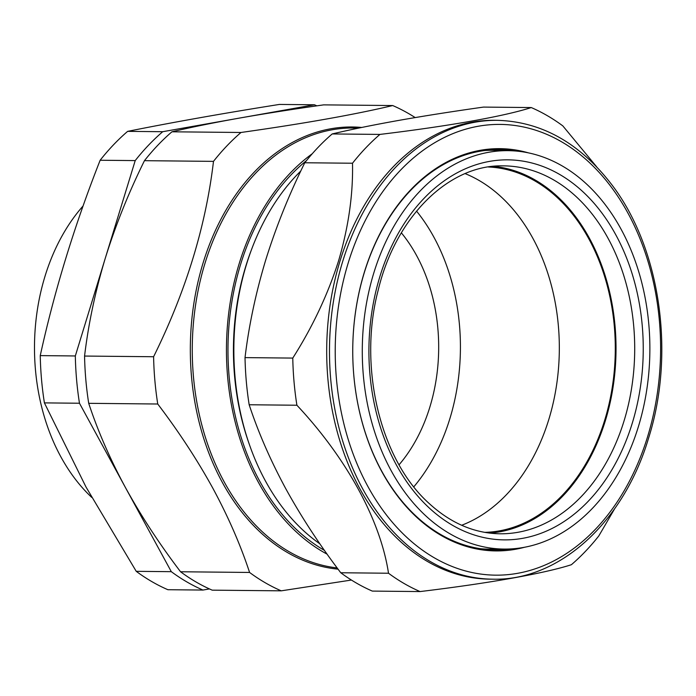 <?xml version="1.0" encoding="UTF-8"?>
<svg xmlns="http://www.w3.org/2000/svg" width="696" height="696" viewBox="0 0 696 696"><rect width="100%" height="100%" fill="white"/><g stroke="black" fill="none" stroke-linecap="round" stroke-linejoin="round"><path stroke-width="1.04" d="M465.128 173.626A182.744 131.892 -89.4 0 1 550.727 283.011A182.744 131.892 -89.4 0 1 461.657 525.263M488.305 166.988A182.744 131.892 -89.4 0 1 606.695 283.568A182.744 131.892 -89.4 0 1 484.694 532.353M425.178 515.292A199.221 143.785 -89.4 0 1 369.15 290.302A199.221 143.785 -89.4 0 1 509.359 150.675A199.221 143.785 -89.4 0 1 586.989 184.44A199.221 143.785 -89.4 0 1 643.4 407.699A199.221 143.785 -89.4 0 1 505.418 549.083A199.221 143.785 -89.4 0 1 425.178 515.292M484.564 150.536A199.421 143.924 -89.4 0 1 493.969 150.327L509.359 150.675M493.342 166.335A183.744 132.605 -89.4 0 1 558.027 197.072A183.744 132.605 -89.4 0 1 611.044 398.373A183.744 132.605 -89.4 0 1 489.714 533.11M524.506 547.274A201.144 145.168 -89.4 0 1 384.679 476.69A201.144 145.168 -89.4 0 1 364.347 272.188A201.144 145.168 -89.4 0 1 528.403 152.859M514.231 150.893A200.126 144.437 90.6 0 0 499.189 149.657A200.126 144.437 90.6 0 0 364.321 272.571A200.126 144.437 90.6 0 0 495.23 549.901A200.126 144.437 90.6 0 0 510.298 548.953M492.846 579.185L490.045 579.159A229.445 165.596 -89.4 0 1 339.961 261.209A229.445 165.596 -89.4 0 1 494.586 120.295L497.379 120.33A229.445 165.596 -89.4 0 0 342.754 261.235A229.445 165.596 -89.4 0 0 492.846 579.185C559.549 580.934 623.738 522.148 648.655 437.897C675.651 352.872 660.13 247.106 611.149 183.892C579.368 142.819 541.445 121.635 497.379 120.33M614.716 508.637L598.821 535.903A253.501 182.952 -89.4 0 1 571.399 564.708C544.663 573.365 488.975 583.283 420.071 591.565A253.501 182.952 -89.4 0 1 388.507 573.234C380.564 520.582 346.913 458.594 296.905 405.237A253.501 182.952 -89.4 0 1 292.772 358.083C312.539 326.99 327.816 294.573 338.587 260.817C348.539 226.905 353.176 194.375 352.507 163.229A253.501 182.952 -89.4 0 1 379.929 134.415C448.424 126.176 504.409 116.267 531.257 107.558A253.501 182.952 -89.4 0 1 562.829 125.898L596.646 166.796M506.14 150.597A200.126 144.437 90.6 0 0 495.926 149.675M319.899 543.846A218.222 157.496 -89.4 0 1 265.446 480.988A218.222 157.496 -89.4 0 1 300.785 171.016M324.466 550.405A218.222 157.496 -89.4 0 1 259.565 480.927A218.222 157.496 -89.4 0 1 306.484 160.602M327.146 554.181A220.345 159.027 -89.4 0 1 258.346 482.215A220.345 159.027 -89.4 0 1 312.26 153.738M415.173 117.572A254.162 183.439 90.6 0 0 392.718 105.548C354.621 114.596 304.048 123.575 240.99 132.484A254.162 183.439 90.6 0 0 213.489 161.368C205.833 226.252 185.876 291.372 153.599 356.735A254.162 183.439 90.6 0 0 157.748 404.011C178.933 431.894 197.316 460.004 212.898 488.322C228.262 516.806 240.494 544.846 249.586 572.451A254.162 183.439 90.6 0 0 281.236 590.834L351.41 580.046M413.824 486.808A182.944 132.04 90.6 0 0 433.93 237.232A182.944 132.04 90.6 0 0 416.547 211.123M401.357 232.847A152.824 110.299 -89.4 0 1 416.556 255.484A152.824 110.299 -89.4 0 1 399.06 464.789M83.094 205.946A181.934 131.309 90.6 0 0 60.83 456.767A181.934 131.309 90.6 0 0 91.742 497.405M209.418 588.92L202.962 590.06L167.884 589.712A254.162 183.439 -89.4 0 1 136.233 571.329L86.034 487.07L44.405 402.888A254.162 183.439 -89.4 0 1 40.246 355.613C54.54 290.441 74.507 225.313 100.146 160.245A254.162 183.439 -89.4 0 1 127.638 131.361C172.547 122.331 223.12 113.352 279.366 104.435L314.444 104.774A254.162 183.439 -89.4 0 1 316.854 105.844M202.962 590.06A254.162 183.439 -89.4 0 1 171.312 571.677L79.474 403.236A254.162 183.439 -89.4 0 1 75.325 355.96L135.215 160.593A254.162 183.439 -89.4 0 1 162.716 131.709L314.444 104.774M171.312 571.677L136.233 571.329M162.716 131.709L127.638 131.361M135.215 160.593L100.146 160.245M75.325 355.96L40.246 355.613M79.474 403.236L44.405 402.888M392.718 105.548L323.675 104.87C292.72 109.237 264.35 113.7 238.58 118.242C213.176 122.783 190.965 127.298 171.947 131.796L240.99 132.484M213.489 161.368L144.455 160.68A254.162 183.439 -89.4 0 1 171.947 131.796M153.599 356.735L84.564 356.056C88.436 323.779 95.335 291.189 105.27 258.277C115.545 225.304 128.603 192.775 144.455 160.68M157.748 404.011L88.714 403.323A254.162 183.439 -89.4 0 1 84.564 356.056M249.586 572.451L180.551 571.764C159.48 544.054 141.097 515.945 125.393 487.452C110.107 459.142 97.875 431.102 88.714 403.323M281.236 590.834L212.193 590.156A254.162 183.439 -89.4 0 1 180.551 571.764M249.177 443.926A213.35 153.981 -89.4 0 1 251.082 250.743M491.976 549.814A200.126 144.437 90.6 0 0 502.199 549.092M531.257 107.558L483.52 107.088C452.574 111.456 424.29 115.901 398.651 120.425C373.265 124.958 351.115 129.465 332.192 133.945L379.929 134.415M332.192 133.945A253.501 182.952 90.6 0 0 304.77 162.76L352.507 163.229M304.77 162.76C288.901 194.889 275.877 227.34 265.689 260.095C255.754 293.051 248.872 325.554 245.027 357.613A253.501 182.952 90.6 0 0 249.168 404.759C258.286 432.407 270.483 460.378 285.76 488.67C301.377 517.024 319.716 545.055 340.762 572.756A253.501 182.952 90.6 0 0 372.334 591.095L420.071 591.565M340.762 572.756L388.507 573.234M249.168 404.759L296.905 405.237M245.027 357.613L292.772 358.083M505.418 549.083L490.027 549.127A199.421 143.924 -89.4 0 1 480.632 548.726M502.529 165.857A183.97 132.779 -89.4 0 1 576.627 197.064A183.97 132.779 -89.4 0 1 628.366 404.828A183.97 132.779 -89.4 0 1 498.893 533.771C473.584 533.049 450.242 522.853 428.849 503.191C380.199 459.517 357.883 366.818 378.224 290.023C395.78 216.674 448.85 164.769 502.529 165.857M428.91 507.662A190.034 137.156 -89.4 0 1 392.692 243.974A190.034 137.156 -89.4 0 1 583.257 192.07A190.034 137.156 -89.4 0 1 619.466 455.758A190.034 137.156 -89.4 0 1 428.91 507.662M348.244 262.827A225.4 162.673 90.6 0 0 434.165 557.731A225.4 162.673 90.6 0 0 647.585 436.74A225.4 162.673 90.6 0 0 561.655 141.836A225.4 162.673 90.6 0 0 348.244 262.827M358.884 128.055L353.472 128.003A220.345 159.027 90.6 0 0 209.505 249.847A220.345 159.027 90.6 0 0 224.173 481.876A220.345 159.027 90.6 0 0 337.151 567.927M338.065 569.154A221.354 159.758 -89.4 0 1 222.381 482.476A221.354 159.758 -89.4 0 1 209.853 243.548A221.354 159.758 -89.4 0 1 361.746 127.464"/></g></svg>
